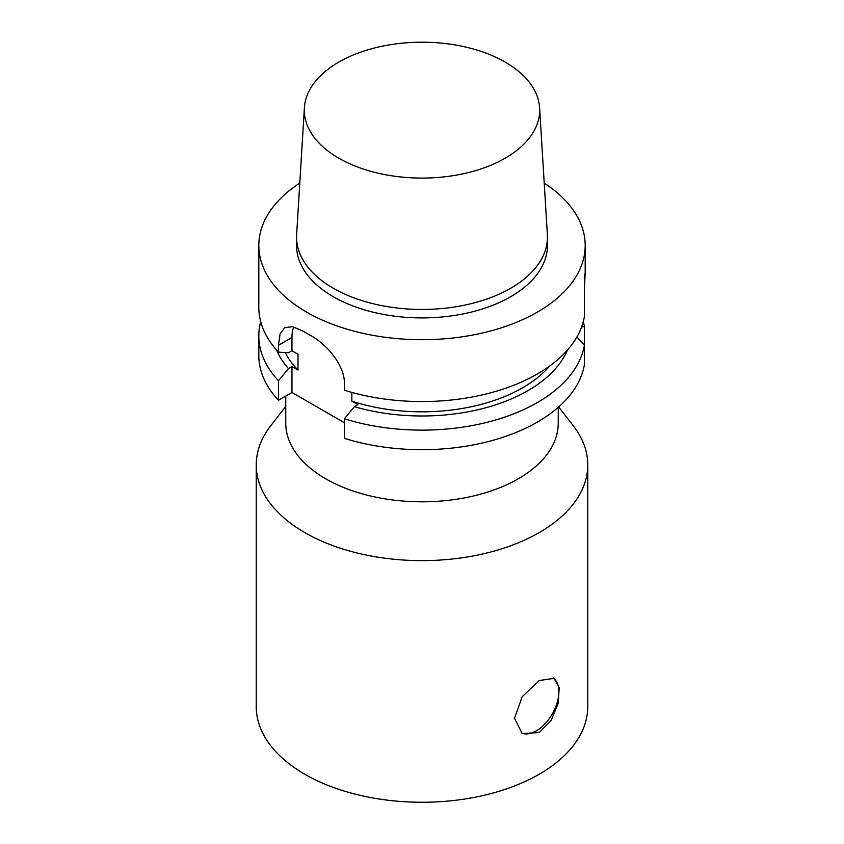 <?xml version="1.0" encoding="UTF-8"?>
<svg xmlns="http://www.w3.org/2000/svg" width="844" height="844" viewBox="0 0 844 844"><rect width="100%" height="100%" fill="white"/><g stroke="black" fill="none" stroke-linecap="round" stroke-linejoin="round"><path stroke-width="1.27" d="M581.621 326.934L584.407 326.744L584.407 345.091L576.916 336.967M584.407 364.64L584.407 345.091A163.187 94.211 180 0 1 344.384 418.793L344.384 438.352A163.187 94.211 180 0 0 584.407 364.64M344.384 422.749L291.961 392.481L278.457 400.278L278.457 380.728L288.437 368.606L291.961 366.57L298.006 370.062L298.006 354.206L291.961 350.714L288.437 352.739L278.457 352.159L278.457 345.291L280.05 333.971L284.829 327.588L292.668 326.691L303.007 331.112A163.187 94.211 0 0 0 310.328 335.342C326.417 343.803 344.827 365.336 344.384 383.355L344.384 390.223A163.187 94.211 180 0 0 537.385 373.966A163.187 94.211 180 0 0 584.407 316.521L584.407 275.83L585.187 273.108L584.407 287.572M278.457 400.278A163.187 94.211 180 0 1 258.813 355.472L258.813 335.923A163.187 94.211 180 0 1 260.701 321.638M567.421 350.102A149.704 86.426 180 0 1 354.374 406.671L344.384 418.793M539.221 732.56L522.204 733.51L514.502 718.297L522.204 696.722L539.221 680.538L554.065 678.333L559.224 687.565L558.169 703.432L551.121 720.481L539.221 732.56M521.244 732.909A31.861 18.399 120 0 0 552.155 714.161A31.861 18.399 120 0 0 553.179 677.89M583.299 321.638A163.187 94.211 180 0 1 584.407 326.744M278.457 352.159A163.187 94.211 180 0 1 258.813 307.343L258.813 245.498A163.187 94.211 180 0 1 299.778 183.064M544.222 183.064A163.187 94.211 180 0 1 585.187 245.498A163.187 94.211 180 0 1 537.385 312.111A163.187 94.211 180 0 1 359.555 332.536A163.187 94.211 180 0 1 258.813 245.498M278.457 380.728A163.187 94.211 180 0 1 258.813 335.923M298.006 370.062A142.467 82.248 180 0 1 285.219 352.56M288.437 368.606A149.704 86.426 180 0 1 276.579 350.102M351.842 392.407L351.842 401.153L357.898 404.645L354.374 406.671M291.961 350.714L291.961 337.494A41.44 23.927 60 0 1 293.733 326.934M291.961 392.481L291.961 366.57M549.75 365.969A142.467 82.248 180 0 1 351.842 401.153M505.208 158.176A117.675 67.942 180 0 1 375.052 172.44A117.675 67.942 180 0 1 304.399 107.737A117.675 67.942 180 0 1 422 42.2A117.675 67.942 180 0 1 539.601 107.737A117.675 67.942 180 0 1 505.208 158.176M539.601 107.737L547.366 234.474A125.45 72.426 180 0 1 547.45 237.037A125.45 72.426 180 0 1 510.704 288.247A125.45 72.426 180 0 1 373.998 303.945A125.45 72.426 180 0 1 296.55 237.037A125.45 72.426 180 0 1 296.634 234.474L304.399 107.737M547.45 237.037L547.45 245.498A125.45 72.426 180 0 1 510.704 296.708A125.45 72.426 180 0 1 373.998 312.407A125.45 72.426 180 0 1 296.55 245.498L296.55 237.037M558.243 407.325L558.243 423.15A136.243 78.661 180 0 1 518.343 478.77A136.243 78.661 180 0 1 369.862 495.818A136.243 78.661 180 0 1 285.757 423.15L285.757 396.068M558.686 406.935L573.329 425.84A165.772 95.71 180 0 1 587.772 464.907A165.772 95.71 180 0 1 539.221 532.585A165.772 95.71 180 0 1 358.563 553.337A165.772 95.71 180 0 1 256.228 464.907A165.772 95.71 180 0 1 270.671 425.84L285.757 406.365M587.772 464.907L587.772 706.555A165.772 95.71 180 0 1 539.221 774.233A165.772 95.71 180 0 1 358.563 794.974A165.772 95.71 180 0 1 256.228 706.555L256.228 464.907M291.961 337.494L278.457 345.291M585.187 273.118L585.187 245.498"/></g></svg>

